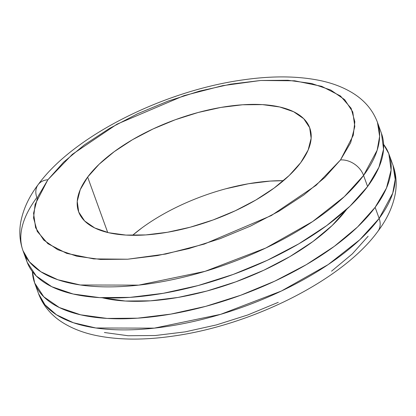<?xml version="1.0" encoding="UTF-8"?>
<svg xmlns="http://www.w3.org/2000/svg" width="416" height="416" viewBox="0 0 416 416"><rect width="100%" height="100%" fill="white"/><g stroke="black" fill="none" stroke-linecap="round" stroke-linejoin="round"><path stroke-width="0.62" d="M377.91 231.291A19.672 14.784 -143.4 0 0 379.148 218.436L359.871 239.678L328.167 264.592L281.336 291.044L220.646 314.345L154.32 328.136L95.883 327.995L73.414 322.748L56.446 314.772L44.98 304.814L38.542 293.665A188.5 82.113 -19.9 0 0 191.63 321.896A188.5 82.113 -19.9 0 0 379.148 218.436L375.128 207.34A188.5 82.113 160.1 0 1 187.611 310.799A188.5 82.113 160.1 0 1 34.523 282.568A188.5 82.113 160.1 0 1 32.375 271.58L34.7 283.041L43.768 296.785L59.29 307.518L80.678 314.824L107.099 318.427L137.54 318.183L170.836 314.106L205.707 306.353L240.807 295.22L274.794 281.133L306.358 264.638L334.287 246.366L357.51 227.016L375.128 207.34L379.148 218.436A188.5 82.113 -19.9 0 0 393.026 165.344L395.2 179.353L392.72 193.216L379.148 218.436A19.672 14.784 36.6 0 1 377.91 231.291M22.974 250.656C19.682 241.264 18.97 231.572 20.852 221.588C23.364 208.868 29.12 196.565 38.121 184.668A19.672 14.784 36.6 0 1 47.876 179.759L72.342 154.341L117.026 124.16L183.992 95.659L222.607 85.67L260.671 80.48L294.637 80.792L321.703 86.33L340.486 96.002L351.13 108.3L354.838 121.779L353.267 135.309L340.506 159.936L316.035 185.354L271.352 215.54L204.386 244.036L165.771 254.025L127.712 259.215L93.74 258.908L66.674 253.365L47.897 243.698L37.248 231.4L33.54 217.922L35.11 204.386L47.876 179.759A19.672 14.784 -143.4 0 0 38.09 184.709A19.672 14.784 36.6 0 0 36.852 197.564A188.5 82.113 160.1 0 0 22.974 250.656L29.411 261.81L40.877 271.762L57.845 279.744L80.314 284.986L138.752 285.132L205.078 271.336L265.767 248.035L312.598 221.582L344.302 196.669L363.579 175.432A19.672 14.784 -143.4 0 0 340.506 159.936L324.724 177.564L303.924 194.891L278.912 211.255L250.64 226.034L220.199 238.649L188.76 248.622L157.534 255.564L127.712 259.215L100.443 259.433L76.778 256.209L57.626 249.662L43.722 240.048L35.599 227.739L33.571 213.205L37.716 197.007L47.876 179.759L63.653 162.136L84.453 144.81L109.465 128.44L137.738 113.667L168.178 101.052L199.618 91.078L230.849 84.131L260.671 80.48L287.934 80.267L311.6 83.491L330.751 90.038L344.656 99.648L352.778 111.956L354.806 126.49L350.662 142.693L340.506 159.936A19.672 14.784 36.6 0 1 363.579 175.432A188.5 82.113 160.1 0 1 176.062 278.886A188.5 82.113 160.1 0 1 22.974 250.656L26.993 261.758A188.5 82.113 -19.9 0 0 180.076 289.988A188.5 82.113 -19.9 0 0 367.593 186.529L363.579 175.432L367.593 186.529L378.934 167.274L383.562 149.188L381.462 133.39M102.19 297.752L125.299 301.033L150.452 300.83L177.954 297.466L206.762 291.06L235.758 281.861L263.832 270.223L289.91 256.599L312.978 241.504L332.16 225.519L346.741 209.227A155.714 67.834 -19.9 0 1 346.715 209.264A155.714 67.834 -19.9 0 1 102.196 297.752M225.763 188.791L248.503 183.737L270.218 181.08L283.447 180.69A122.933 53.555 -19.9 0 0 132.553 235.31L141.903 227.916M87.651 177.065A122.933 53.555 160.1 0 1 209.945 109.595A122.933 53.555 160.1 0 1 309.785 128.003A122.933 53.555 160.1 0 1 300.732 162.63L308.126 150.077L311.142 138.278L309.67 127.696L303.753 118.732L293.628 111.732L279.682 106.969L262.454 104.619L242.596 104.775L220.88 107.432L198.141 112.492L175.25 119.751L153.083 128.939L132.496 139.698L114.286 151.616L99.138 164.232L87.651 177.065L80.252 189.623L77.236 201.422L78.712 212.004L84.625 220.964L94.749 227.963L108.696 232.731L125.928 235.082L145.782 234.92L167.497 232.263L190.237 227.209L213.132 219.944L235.295 210.761L255.882 200.002L274.097 188.084L289.24 175.464L300.732 162.63A122.933 53.555 160.1 0 1 178.438 230.105A122.933 53.555 160.1 0 1 78.598 211.692A122.933 53.555 160.1 0 1 87.651 177.065L107.718 232.502L87.651 177.065M25.438 256.038L27.165 262.231L36.234 275.974L51.761 286.707L73.143 294.013L99.564 297.617L130.01 297.372L163.306 293.296L198.172 285.542L233.277 274.409L267.264 260.322L298.828 243.828L326.752 225.555L349.976 206.206L367.593 186.529A188.5 82.113 -19.9 0 0 381.477 133.432L377.458 122.335A188.5 82.113 160.1 0 1 363.579 175.432L377.151 150.207L379.631 136.344L377.458 122.335C372.715 109.814 364.156 99.861 351.775 92.472C342.701 87.074 332.29 83.132 320.544 80.636C297.903 75.91 271.929 75.676 242.622 79.945C163.535 90.974 73.403 135.944 38.121 184.668M104.4 332.509L128.066 335.733L155.329 335.52L185.151 331.869L216.382 324.922L247.822 314.948L278.262 302.333M331.547 271.19L352.347 253.864L368.124 236.241M383.63 144.425A188.5 82.113 160.1 0 1 389.007 154.242A188.5 82.113 160.1 0 1 375.128 207.34L386.469 188.084L391.097 169.998L388.835 153.769L383.63 144.425M389.007 154.242L393.026 165.344C396.318 174.736 397.03 184.428 395.148 194.412C392.636 207.132 386.88 219.435 377.879 231.332C342.597 280.056 252.465 325.026 173.378 336.055C144.071 340.324 118.097 340.09 95.456 335.364C83.71 332.868 73.299 328.926 64.225 323.528C51.844 316.139 43.285 306.186 38.542 293.665L34.523 282.568"/></g></svg>
